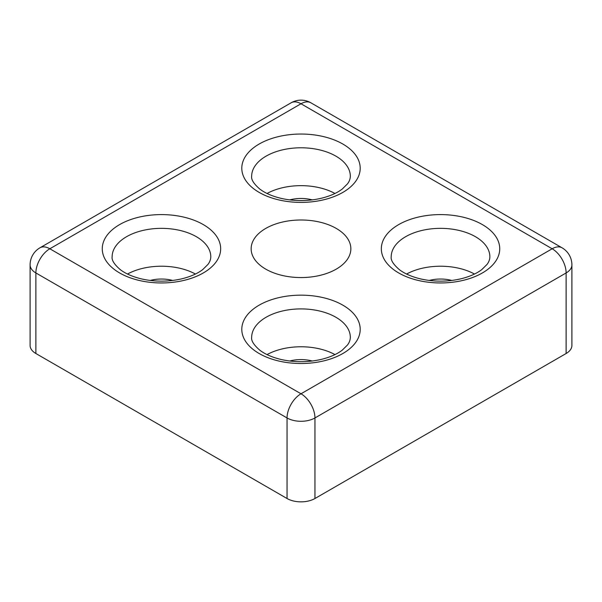 <?xml version="1.0" encoding="UTF-8"?>
<svg xmlns="http://www.w3.org/2000/svg" width="602" height="602" viewBox="0 0 602 602"><rect width="100%" height="100%" fill="white"/><g stroke="black" fill="none" stroke-linecap="round" stroke-linejoin="round"><path stroke-width="0.9" d="M566.121 353.509L566.121 272.947A19.731 11.393 180 0 0 571.9 264.888L571.9 345.45A19.731 11.393 180 0 1 566.121 353.509L314.951 498.516A19.731 11.393 180 0 1 287.049 498.516L35.879 353.509A19.731 11.393 180 0 1 30.1 345.45L30.1 264.888A19.731 11.393 180 0 0 35.879 272.947L35.879 353.509M336.255 228.421A49.853 28.783 180 0 1 350.853 248.776A49.853 28.783 180 0 1 301 277.56A49.853 28.783 180 0 1 251.147 248.776A49.853 28.783 180 0 1 281.924 222.183A49.853 28.783 180 0 1 336.255 228.421M267.04 193.475A49.334 28.482 180 0 1 334.96 193.475M289.72 199.887A27.135 15.667 180 0 1 312.28 199.887M127.504 274.038A49.334 28.482 180 0 1 195.424 274.038M150.184 280.449A27.135 15.667 180 0 1 172.744 280.449M267.04 354.593A49.334 28.482 180 0 1 334.96 354.593M289.72 361.012A27.135 15.667 180 0 1 312.28 361.012M406.583 274.038A49.334 28.482 180 0 1 474.496 274.038M429.256 280.449A27.135 15.667 180 0 1 451.816 280.449M571.9 264.888A19.731 19.731 0 0 0 562.035 247.798A19.731 11.393 120 0 0 552.169 248.776L301 393.783L49.831 248.776L301 103.77L552.169 248.776A19.731 11.393 -120 0 1 566.121 272.947L314.951 417.954L314.951 498.516M562.035 247.798L310.865 102.791A19.731 11.393 -60 0 0 301 103.77A19.731 11.393 -120 0 0 291.135 102.791L39.965 247.798A19.731 11.393 -120 0 1 49.831 248.776A19.731 11.393 120 0 0 35.879 272.947L287.049 417.954A19.731 11.393 -60 0 1 301 393.783A19.731 11.393 -120 0 1 314.951 417.954A19.731 11.393 180 0 1 287.049 417.954L287.049 498.516M342.862 305.169A59.199 34.179 180 0 1 316.321 362.351A59.199 34.179 180 0 1 243.818 320.49A59.199 34.179 180 0 1 342.862 305.169M203.325 224.606A59.199 34.179 180 0 1 176.785 281.789A59.199 34.179 180 0 1 104.281 239.927A59.199 34.179 180 0 1 203.325 224.606M482.398 224.606A59.199 34.179 180 0 1 455.857 281.789A59.199 34.179 180 0 1 383.354 239.927A59.199 34.179 180 0 1 482.398 224.606M342.862 144.051A59.199 34.179 180 0 1 316.321 201.234A59.199 34.179 180 0 1 243.818 159.372A59.199 34.179 180 0 1 342.862 144.051M335.886 156.129A49.334 28.482 180 0 1 350.334 176.273C350.266 178.945 349.31 181.48 347.467 183.888L342.275 189.013C337 193.069 329.873 196.192 320.881 198.367C307.757 201.294 294.619 201.316 281.45 198.442C272.397 196.29 265.204 193.182 259.868 189.118C253.848 183.911 251.117 179.629 251.666 176.273A49.334 28.482 180 0 1 282.12 149.958A49.334 28.482 180 0 1 335.886 156.129M196.35 236.691A49.334 28.482 180 0 1 210.798 256.836C210.73 259.507 209.774 262.043 207.931 264.451L202.739 269.576C197.464 273.632 190.337 276.747 181.345 278.929C168.221 281.849 155.075 281.879 141.914 279.004C132.861 276.852 125.667 273.744 120.332 269.681C114.312 264.474 111.573 260.184 112.13 256.836A49.334 28.482 180 0 1 142.584 230.521A49.334 28.482 180 0 1 196.35 236.691M335.886 317.254A49.334 28.482 180 0 1 350.334 337.391C350.266 340.062 349.31 342.606 347.467 345.014L342.275 350.138C337 354.194 329.873 357.31 320.881 359.492C307.757 362.412 294.619 362.442 281.45 359.567C272.397 357.415 265.204 354.307 259.868 350.244C253.848 345.029 251.117 340.747 251.666 337.391A49.334 28.482 180 0 1 282.12 311.076A49.334 28.482 180 0 1 335.886 317.254M475.422 236.691A49.334 28.482 180 0 1 489.87 256.836C489.81 259.507 488.847 262.043 487.003 264.451L481.811 269.576C476.536 273.632 469.409 276.747 460.417 278.929C447.294 281.849 434.155 281.879 420.986 279.004C411.934 276.852 404.74 273.744 399.404 269.681C393.384 264.474 390.653 260.184 391.202 256.836A49.334 28.482 180 0 1 421.656 230.521A49.334 28.482 180 0 1 475.422 236.691M310.865 102.791A19.731 19.731 0 0 0 291.135 102.791M39.965 247.798A19.731 19.731 0 0 0 30.1 264.888"/></g></svg>
